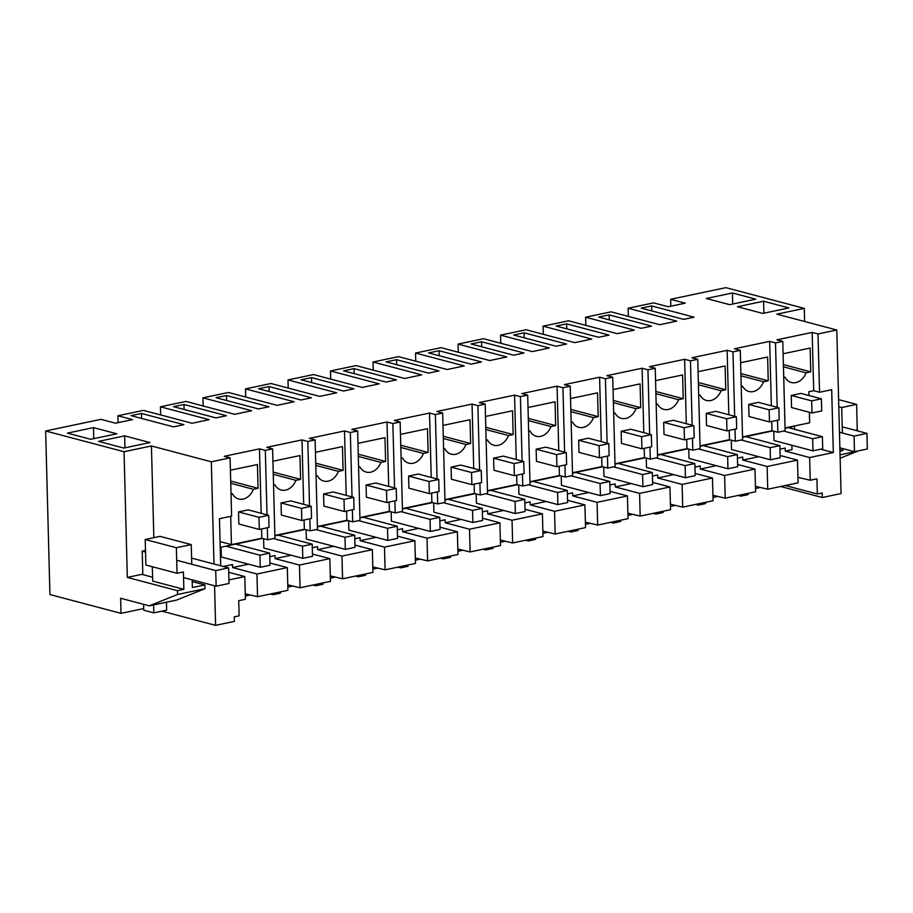 <?xml version="1.0" encoding="UTF-8"?>
<svg xmlns="http://www.w3.org/2000/svg" width="913" height="913" viewBox="0 0 913 913"><rect width="100%" height="100%" fill="white"/><g stroke="black" fill="none" stroke-linecap="round" stroke-linejoin="round"><path stroke-width="1.37" d="M804.627 321.49L804.285 308.389L776.895 314.152L836.787 330.004L841.067 493.556L822.293 497.517L780.649 486.492M822.293 497.517L822.179 492.974L817.318 493.99L816.918 478.846L810.242 480.261L809.648 457.539L833.329 452.551L831.686 389.703L819.543 392.259L818.014 333.953L812.171 332.412L776.94 339.83L782.783 341.382L775.502 342.911L769.659 341.371L734.429 348.789L740.272 350.341L732.979 351.87L727.136 350.33L691.917 357.748L697.76 359.3L690.468 360.829L684.624 359.288L649.394 366.706L655.237 368.259L647.956 369.788L642.113 368.247L606.883 375.665L612.726 377.217L605.433 378.747L599.59 377.206L564.371 384.624L570.214 386.165L566.562 386.941L562.922 387.705L557.078 386.165L521.848 393.583L527.691 395.124L524.051 395.9L520.41 396.664L514.567 395.124L479.336 402.542L485.18 404.082L481.539 404.858L477.887 405.623L472.044 404.082L436.825 411.501L442.668 413.041L439.016 413.817L435.375 414.582L429.532 413.041L394.302 420.459L400.145 422L396.504 422.776L392.864 423.541L387.021 422L351.79 429.418L357.634 430.959L353.993 431.735L350.341 432.5L344.498 430.959L309.279 438.377L315.122 439.918L311.47 440.694L307.829 441.458L301.986 439.906L266.756 447.336L272.599 448.876L268.958 449.653L265.318 450.417L259.475 448.865L224.244 456.295L230.087 457.835L211.325 461.795L213.996 564.017M670.815 306.197L670.633 299.293L685.241 303.162L668.225 306.745L653.617 302.876L628.11 308.252L676.807 321.136L659.791 324.72L611.094 311.835L585.598 317.21L634.295 330.095L617.268 333.679L568.582 320.794L543.087 326.169L591.772 339.054L574.756 342.637L526.071 329.753L500.575 335.128L549.261 348.013L532.245 351.596L483.548 338.712L458.052 344.087L506.749 356.96L489.722 360.555L441.036 347.67L415.541 353.046L464.226 365.919L447.21 369.514L398.525 356.629L373.029 362.005L421.715 374.878L404.699 378.473L356.002 365.588L330.506 370.963L379.203 383.837L362.176 387.432L313.49 374.547L287.994 379.922L336.68 392.795L319.664 396.39L270.978 383.506L245.483 388.881L294.169 401.754L277.153 405.349L228.455 392.464L202.96 397.84L251.657 410.713L234.63 414.308L185.944 401.423L160.448 406.799L209.134 419.672L192.118 423.267L143.432 410.382L117.937 415.757L132.533 419.615L115.517 423.198L100.909 419.341L45.65 430.982L49.93 594.546L121.018 613.353L143.706 608.572M804.285 308.389L725.892 287.652L670.633 299.293M118.108 422.662L117.937 415.757M160.665 414.936L160.448 406.799M203.177 405.977L202.96 397.84M245.688 397.018L245.483 388.881M288.211 388.059L287.994 379.922M330.723 379.1L330.506 370.963M373.234 370.142L373.029 362.005M415.757 361.183L415.541 353.046M458.269 352.224L458.052 344.087M500.781 343.265L500.575 335.128M543.303 334.306L543.087 326.169M585.815 325.348L585.598 317.21M628.327 316.4L628.11 308.252M836.787 330.004L818.014 333.953M817.318 493.99L785.283 485.522M760.403 487.474L755.496 488.512M211.325 461.795L151.432 445.955L124.042 451.718L45.65 430.982M732.42 292.982L706.308 298.483L729.681 304.668L755.793 299.167L732.42 292.982L732.717 304.029M136.242 414.536L141.458 413.441L183.901 424.671L173.47 426.862L131.027 415.632L136.242 414.536M439.062 350.729L428.631 352.932L471.074 364.15L481.505 361.959L439.062 350.729L439.187 355.716M556.108 346.232L513.665 335.014L524.096 332.811L566.528 344.041L556.108 346.232M221.266 396.619L226.481 395.523L268.924 406.753L258.493 408.944L216.05 397.714L221.266 396.619M178.754 405.577L183.97 404.482L226.413 415.712L215.982 417.903L173.538 406.673L178.754 405.577M481.573 341.77L524.016 353L513.585 355.191L471.142 343.973L481.573 341.77L481.71 346.757M598.688 317.096L609.119 314.894L651.562 326.124L641.131 328.315L598.688 317.096M343.596 370.838L354.027 368.647L396.47 379.876L386.039 382.068L343.596 370.838M386.119 361.89L396.55 359.688L438.993 370.918L428.562 373.109L386.119 361.89M306.3 378.701L311.516 377.605L353.959 388.835L343.528 391.026L301.085 379.797L306.3 378.701M641.211 308.138L651.642 305.935L694.074 317.165L683.654 319.356L641.211 308.138M556.177 326.055L566.608 323.853L609.051 335.082L598.62 337.274L556.177 326.055M93.48 427.615L67.357 433.116L90.729 439.301L116.853 433.801L93.48 427.615L93.765 438.662M269.004 386.564L311.447 397.794L301.016 399.985L258.573 388.755L269.004 386.564L269.13 391.551M124.636 435.855L98.524 441.367L123.837 448.066L149.96 442.554L124.636 435.855L124.955 447.827M763.588 301.222L788.9 307.921L762.789 313.421L737.464 306.734L763.588 301.222L763.896 313.193M857.821 450.988L840.051 454.879M840.143 458.235L857.832 451.136M738.126 495.451L740.831 496.17L744.472 495.405L748.124 494.629L748.089 493.351M819.543 392.259L813.7 390.718L812.171 332.412M808.941 395.523L808.838 391.734L813.7 390.718M794.447 426.36L794.527 429.304M820.707 449.207L833.329 452.551M809.648 457.539L785.306 451.102L785.226 448.078L779.964 449.185M791.868 445.247L791.982 449.698L785.306 451.102M810.242 480.261L797.951 477.339M250.219 594.979L245.312 596.018M280.417 591.898L280.451 593.176L273.158 594.717L273.124 593.439M292.731 586.02L287.823 587.059M322.928 582.939L322.962 584.217L315.681 585.758L315.647 584.48M335.242 577.062L330.335 578.1M365.451 573.98L365.485 575.258L358.193 576.799L358.158 575.521M377.765 568.103L372.858 569.141M407.963 565.021L407.997 566.3L400.704 567.84L400.67 566.562M420.277 559.144L415.369 560.183M450.474 556.063L450.508 557.341L443.227 558.882L443.193 557.603M462.788 550.185L457.881 551.224M492.997 547.104L493.031 548.382L485.739 549.923L485.705 548.645M505.311 541.226L500.404 542.265M535.509 538.145L535.543 539.423L528.25 540.964L528.216 539.686M547.823 532.268L542.915 533.306M578.02 529.186L578.055 530.464L570.773 532.005L570.739 530.727M590.334 523.309L585.427 524.347M620.543 520.227L620.578 521.506L613.285 523.046L613.251 521.768M632.857 514.35L627.95 515.389M663.055 511.269L663.089 512.547L659.448 513.323L655.796 514.087L655.762 512.809M675.369 505.391L670.462 506.43M705.566 502.31L705.601 503.588L701.96 504.364L698.319 505.129L698.285 503.85M717.88 496.432L712.973 497.471M740.831 496.17L740.797 494.892M782.783 341.382L785.123 430.731L777.842 432.26L777.522 420.242M777.191 407.324L775.502 342.911M785.054 427.969L809.648 422.787L809.375 412.288M783.114 353.765L810.139 348.07L810.767 371.842L783.4 364.607M783.457 366.832L806.099 372.824L810.767 371.842M806.099 372.824A15.578 11.88 -75.2 0 1 791.4 382.524A15.578 11.88 -75.2 0 1 785.054 377.263L783.731 377.537M821.392 398.81L821.711 410.93L811.988 412.973L791.548 407.563L791.229 395.455L811.68 400.864L821.392 398.81L800.941 393.4L791.229 395.455M651.642 305.935L651.768 310.922M842.802 448.603L842.847 450.486L839.949 451.09M842.847 450.486L839.914 449.71M855.413 430.331L857.273 429.932L856.599 404.391L841.718 407.529L842.391 433.002M796.193 425.618L785.066 428.334M791.423 428.482L791.388 427.01M221.072 547.184L221.334 556.998L260.285 567.293L269.997 565.25L269.689 553.13L259.965 555.184L225.888 546.168M248.564 564.2L232.598 567.566L232.518 564.531L223.297 566.482M291.087 555.241L275.121 558.608L275.041 555.572L269.78 556.679M333.599 546.282L317.633 549.649L317.553 546.613L312.292 547.72M376.11 537.323L360.144 540.69L360.064 537.654L354.803 538.761M418.633 528.365L402.667 531.731L402.587 528.695L397.326 529.802M461.145 519.406L445.179 522.772L445.099 519.737L439.838 520.844M503.656 510.447L487.69 513.814L487.61 510.778L482.349 511.885M546.179 501.488L530.213 504.855L530.133 501.819L524.872 502.937M588.691 492.529L572.725 495.896L572.645 492.86L567.384 493.979M631.203 483.57L615.236 486.937L615.157 483.901L609.895 485.02M673.726 474.612L657.759 477.978L657.68 474.943L652.418 476.061M716.237 465.653L700.271 469.02L700.191 465.984L694.93 467.102M758.749 456.694L742.783 460.061L742.703 457.036L737.442 458.143M773.79 431.198L774.03 440.534L812.981 450.839L822.704 448.785L822.385 436.676L812.661 438.719L783.639 431.039M731.267 440.157L731.518 449.493L770.469 459.798L780.181 457.744L779.873 445.635L770.15 447.678L741.128 439.998M688.756 449.116L689.007 458.452L727.958 468.757L737.67 466.703L737.35 454.594L727.638 456.637L698.616 448.956M646.244 458.064L646.484 467.41L685.435 477.716L695.158 475.662L694.839 463.553L685.127 465.596L656.093 457.915M603.721 467.022L603.972 476.369L642.923 486.675L652.635 484.62L652.327 472.512L642.604 474.555L613.582 466.874M561.21 475.981L561.461 485.328L600.412 495.633L610.124 493.579L609.804 481.471L600.092 483.513L571.07 475.833M518.698 484.94L518.938 494.287L557.889 504.592L567.612 502.538L567.293 490.429L557.581 492.472L528.547 484.792M476.175 493.899L476.426 503.246L515.377 513.551L525.089 511.497L524.781 499.388L515.058 501.431L486.036 493.75M433.664 502.858L433.915 512.204L472.866 522.51L482.578 520.456L482.258 508.347L472.546 510.39L443.524 502.709M391.152 511.816L391.392 521.163L430.343 531.469L440.066 529.414L439.746 517.306L430.034 519.349L401.001 511.668M348.629 520.775L348.88 530.122L387.831 540.428L397.543 538.373L397.235 526.253L387.511 528.307L358.489 520.627M306.117 529.734L306.369 539.081L345.319 549.375L355.031 547.332L354.712 535.212L345 537.266L315.978 529.586M263.606 538.693L263.846 548.04L302.796 558.334L312.52 556.291L312.2 544.171L302.488 546.225L273.455 538.544M755.439 486.298L767.73 489.22L798.099 482.817L797.494 460.106L780.124 455.507M272.599 448.876L274.939 538.236L267.657 539.766L261.814 538.225L261.575 528.958M220.067 541.614L231.446 544.616L261.814 538.225M777.842 432.26L771.999 430.719L771.759 421.452M742.543 436.928L771.999 430.719M740.272 350.341L742.611 439.689L735.319 441.219L729.476 439.678L729.236 430.411M700.02 445.886L729.476 439.678M697.76 359.3L700.1 448.648L692.807 450.177L686.964 448.637L686.724 439.37M657.508 454.845L686.964 448.637M655.237 368.259L657.577 457.607L650.296 459.136L644.452 457.596L644.213 448.329M614.997 463.804L644.452 457.596M612.726 377.217L615.065 466.566L607.773 468.095L601.929 466.554L601.69 457.287M572.474 472.763L601.929 466.554M570.214 386.165L572.554 475.525L565.261 477.054L559.418 475.513L559.178 466.246M529.962 481.722L559.418 475.513M527.691 395.124L530.031 484.483L522.75 486.013L516.906 484.472L516.667 475.205M487.451 490.68L516.906 484.472M485.18 404.082L487.519 493.442L480.227 494.972L474.383 493.431L474.144 484.164M444.928 499.639L474.383 493.431M442.668 413.041L445.008 502.401L437.715 503.93L431.872 502.39L431.632 493.123M402.416 508.598L431.872 502.39M400.145 422L402.485 511.36L395.203 512.889L389.36 511.348L389.121 502.082M359.905 517.557L389.36 511.348M357.634 430.959L359.973 520.319L352.68 521.848L346.837 520.307L346.598 511.04M317.382 526.516L346.837 520.307M315.122 439.918L317.462 529.278L310.169 530.807L304.326 529.266L304.086 519.999M274.87 535.475L304.326 529.266M783.719 376.909L785.054 377.263M841.718 407.529L838.796 406.753M856.599 404.391L838.602 399.632M772.786 430.925L742.554 437.293M730.263 439.883L700.031 446.252M687.751 448.842L657.52 455.21M645.24 457.801L615.008 464.169M602.717 466.76L572.485 473.128M560.205 475.719L529.974 482.087M517.694 484.677L487.462 491.046M475.171 493.636L444.939 500.004M432.659 502.595L402.428 508.963M390.148 511.554L359.916 517.922M347.625 520.513L317.393 526.881M305.113 529.472L274.881 535.84M262.602 538.43L220.216 547.355M797.494 460.106L767.137 466.497L742.783 460.061M767.73 489.22L767.137 466.497M214.566 585.781L215.605 625.348L234.367 621.399L234.253 616.857L239.115 615.83L238.715 600.686L245.392 599.282L244.798 576.56L228.718 572.303M245.255 593.804L257.546 596.714L287.915 590.323L287.321 567.601L269.94 563.013M257.546 596.714L256.952 574.003L232.598 567.566M228.923 579.903L244.798 576.56M230.087 457.835L231.617 516.142L219.462 518.71L220.695 565.786M215.605 625.348L161.909 611.151M192.209 581.57L204.877 584.913L204.969 588.702L176.666 600.058L149.276 605.833L120.619 598.255L121.018 613.353M149.276 605.833L177.579 594.477L177.487 590.688L127.329 577.415L124.042 451.718M287.321 567.601L256.952 574.003M151.432 445.955L153.829 537.666M204.969 588.702L177.579 594.477M204.877 584.913L192.358 587.55L192.164 579.846M177.487 590.688L183.855 589.341L183.399 571.926L177.031 573.273L176.357 547.732L191.239 544.593L191.753 564.257M127.329 577.415L141.846 574.357L152.597 577.21M183.855 589.341L152.699 581.102L152.323 566.733M261.164 513.277L259.475 448.865M231.446 544.616L230.704 516.336M230.407 470.218L257.443 464.523L258.059 488.307L230.692 481.06M230.749 483.297L253.403 489.288L258.059 488.307M253.403 489.288A15.578 11.88 -75.2 0 1 238.692 498.989A15.578 11.88 -75.2 0 1 232.359 493.716L231.035 494.001M268.696 515.274L269.015 527.394L259.292 529.437L238.841 524.028L238.521 511.908L258.972 517.317L268.696 515.274L248.245 509.865L238.521 511.908M267.657 539.766L267.338 527.737M267.007 514.829L265.318 450.417M141.458 413.441L141.583 418.428M191.239 544.593L160.072 536.353L145.201 539.48L145.863 565.033L177.031 573.273M176.357 547.732L145.201 539.48M231.023 493.362L232.359 493.716M698.319 505.129L695.615 504.41M712.916 495.257L725.207 498.178L755.576 491.776L754.983 469.065L737.613 464.466M754.983 469.065L724.614 475.456L700.271 469.02M725.207 498.178L724.614 475.456M735.319 441.219L735.011 429.201M734.668 416.282L732.979 351.87M771.348 405.783L769.659 341.371M740.591 362.723L767.628 357.029L768.244 380.801L740.877 373.565M740.934 375.791L763.576 381.782L768.244 380.801M763.576 381.782A15.578 11.88 -75.2 0 1 748.877 391.483A15.578 11.88 -75.2 0 1 742.543 386.222L741.219 386.496M778.88 407.769L779.2 419.889L769.476 421.932L749.025 416.522L748.706 404.413L769.157 409.823L778.88 407.769L758.429 402.359L748.706 404.413M609.119 314.894L609.256 319.881M741.208 385.868L742.543 386.222M655.796 514.087L653.103 513.368M670.404 504.216L682.696 507.137L713.064 500.735L712.471 478.013L695.101 473.425M712.471 478.013L682.102 484.415L657.759 477.978M682.696 507.137L682.102 484.415M692.807 450.177L692.488 438.16M692.157 425.241L690.468 360.829M728.825 414.742L727.136 350.33M698.08 371.682L725.105 365.987L725.732 389.76L698.365 382.524M698.422 384.75L721.065 390.741L725.732 389.76M721.065 390.741A15.578 11.88 -75.2 0 1 706.365 400.442A15.578 11.88 -75.2 0 1 700.031 395.181L698.707 395.455M736.357 416.727L736.677 428.848L726.965 430.89L706.514 425.481L706.194 413.372L726.645 418.782L736.357 416.727L715.918 411.318L706.194 413.372M566.608 323.853L566.733 328.84M698.685 394.815L700.031 395.181M613.285 523.046L610.58 522.327M627.893 513.174L640.184 516.096L670.553 509.694L669.948 486.971L652.578 482.384M669.948 486.971L639.591 493.374L615.236 486.937M640.184 516.096L639.591 493.374M650.296 459.136L649.976 447.119M649.645 434.2L647.956 369.788M686.314 423.689L684.624 359.288M655.568 380.641L682.593 374.946L683.221 398.719L655.854 391.483M655.911 393.708L678.553 399.7L683.221 398.719M678.553 399.7A15.578 11.88 -75.2 0 1 663.854 409.401A15.578 11.88 -75.2 0 1 657.508 404.139L656.185 404.413M693.846 425.686L694.165 437.806L684.442 439.849L664.002 434.44L663.683 422.331L684.134 427.741L693.846 425.686L673.395 420.277L663.683 422.331M524.096 332.811L524.222 337.799M656.173 403.774L657.508 404.139M570.773 532.005L568.069 531.286M585.37 522.133L597.661 525.055L628.03 518.652L627.436 495.93L610.067 491.342M627.436 495.93L597.068 502.333L572.725 495.896M597.661 525.055L597.068 502.333M607.773 468.095L607.465 456.078M607.122 443.159L605.433 378.747M643.802 432.648L642.113 368.247M613.045 389.6L640.081 383.905L640.698 407.677L613.331 400.442M613.388 402.667L636.03 408.659L640.698 407.677M636.03 408.659A15.578 11.88 -75.2 0 1 621.331 418.359A15.578 11.88 -75.2 0 1 614.997 413.087L613.673 413.372M651.334 434.645L651.654 446.765L641.93 448.808L621.479 443.398L621.16 431.29L641.611 436.699L651.334 434.645L630.883 429.236L621.16 431.29M613.662 412.733L614.997 413.087M528.25 540.964L525.557 540.245M542.858 531.092L555.15 534.014L585.518 527.611L584.925 504.889L567.555 500.301M584.925 504.889L554.556 511.291L530.213 504.855M555.15 534.014L554.556 511.291M565.261 477.054L564.942 465.037M564.611 452.118L562.922 387.705M601.279 441.607L599.59 377.206M570.534 398.559L597.559 392.852L598.186 416.636L570.819 409.401M570.876 411.626L593.518 417.618L598.186 416.636M593.518 417.618A15.578 11.88 -75.2 0 1 578.819 427.318A15.578 11.88 -75.2 0 1 572.485 422.046L571.161 422.331M608.811 443.604L609.131 455.724L599.419 457.767L578.968 452.357L578.648 440.249L599.099 445.658L608.811 443.604L588.371 438.194L578.648 440.249M571.139 421.692L572.485 422.046M485.739 549.923L483.034 549.204M500.347 540.051L512.638 542.973L543.007 536.57L542.413 513.848L525.032 509.26M542.413 513.848L512.045 520.25L487.69 513.814M512.638 542.973L512.045 520.25M522.75 486.013L522.43 473.995M522.099 461.076L520.41 396.664M558.767 450.566L557.078 386.165M528.022 407.506L555.047 401.811L555.675 425.595L528.307 418.359M528.365 420.585L551.007 426.576L555.675 425.595M551.007 426.576A15.578 11.88 -75.2 0 1 536.308 436.277A15.578 11.88 -75.2 0 1 529.962 431.004L528.638 431.29M566.3 452.563L566.619 464.683L556.896 466.726L536.456 461.316L536.136 449.196L556.588 454.617L566.3 452.563L545.848 447.153L536.136 449.196M396.55 359.688L396.676 364.675M528.627 430.651L529.962 431.004M443.227 558.882L440.523 558.163M457.824 549.01L470.115 551.931L500.484 545.529L499.89 522.807L482.521 518.219M499.89 522.807L469.522 529.209L445.179 522.772M470.115 551.931L469.522 529.209M480.227 494.972L479.918 482.954M479.576 470.035L477.887 405.623M516.256 459.524L514.567 395.124M485.499 416.465L512.535 410.77L513.152 434.554L485.784 427.307M485.842 429.544L508.484 435.535L513.152 434.554M508.484 435.535A15.578 11.88 -75.2 0 1 493.785 445.236A15.578 11.88 -75.2 0 1 487.451 439.963L486.127 440.249M523.788 461.522L524.108 473.642L514.384 475.684L493.933 470.275L493.613 458.155L514.065 463.564L523.788 461.522L503.337 456.112L493.613 458.155M354.027 368.647L354.164 373.634M486.115 439.61L487.451 439.963M400.704 567.84L398.011 567.121M415.312 557.969L427.604 560.89L457.972 554.488L457.379 531.765L440.009 527.178M457.379 531.765L427.01 538.168L402.667 531.731M427.604 560.89L427.01 538.168M437.715 503.93L437.395 491.902M437.065 478.994L435.375 414.582M473.733 468.483L472.044 404.082M442.988 425.424L470.012 419.729L470.64 443.513L443.273 436.266M443.33 438.502L465.972 444.494L470.64 443.513M465.972 444.494A15.578 11.88 -75.2 0 1 451.273 454.195A15.578 11.88 -75.2 0 1 444.939 448.922L443.615 449.207M481.265 470.48L481.585 482.6L471.873 484.643L451.421 479.234L451.102 467.114L471.553 472.523L481.265 470.48L460.825 465.071L451.102 467.114M311.516 377.605L311.641 382.593M443.592 448.568L444.939 448.922M358.193 576.799L355.488 576.08M372.801 566.927L385.092 569.849L415.461 563.447L414.867 540.724L397.486 536.136M414.867 540.724L384.499 547.127L360.144 540.69M385.092 569.849L384.499 547.127M395.203 512.889L394.884 500.86M394.553 487.953L392.864 423.541M431.221 477.442L429.532 413.041M400.476 434.383L427.501 428.688L428.129 452.471L400.761 445.224M400.818 447.461L423.461 453.453L428.129 452.471M423.461 453.453A15.578 11.88 -75.2 0 1 408.762 463.153A15.578 11.88 -75.2 0 1 402.416 457.881L401.092 458.166M438.754 479.439L439.073 491.559L429.35 493.602L408.91 488.193L408.59 476.072L429.042 481.482L438.754 479.439L418.302 474.03L408.59 476.072M401.081 457.527L402.416 457.881M315.681 585.758L312.976 585.039M330.278 575.886L342.569 578.796L372.938 572.405L372.344 549.683L354.974 545.095M372.344 549.683L341.976 556.085L317.633 549.649M342.569 578.796L341.976 556.085M352.68 521.848L352.372 509.819M352.03 496.912L350.341 432.5M388.71 486.401L387.021 422M357.953 443.341L384.989 437.647L385.606 461.43L358.238 454.183M358.295 456.42L380.949 462.412L385.606 461.43M380.949 462.412A15.578 11.88 -75.2 0 1 366.239 472.112A15.578 11.88 -75.2 0 1 359.905 466.84L358.581 467.125M396.242 488.398L396.562 500.518L386.838 502.561L366.387 497.151L366.067 485.031L386.519 490.441L396.242 488.398L375.791 482.988L366.067 485.031M226.481 395.523L226.618 400.51M358.569 466.486L359.905 466.84M273.158 594.717L270.465 593.998M287.766 584.845L300.057 587.755L330.426 581.364L329.833 558.642L312.463 554.054M329.833 558.642L299.464 565.044L275.121 558.608M300.057 587.755L299.464 565.044M310.169 530.807L309.849 518.778M309.518 505.87L307.829 441.458M346.187 495.36L344.498 430.959M315.442 452.3L342.466 446.605L343.094 470.389L315.727 463.142M315.784 465.379L338.426 471.37L343.094 470.389M338.426 471.37A15.578 11.88 -75.2 0 1 323.727 481.071A15.578 11.88 -75.2 0 1 317.393 475.799L316.069 476.084M353.719 497.357L354.039 509.477L344.327 511.52L323.875 506.11L323.556 493.99L344.007 499.4L353.719 497.357L333.279 491.947L323.556 493.99M183.97 404.482L184.095 409.469M316.046 475.445L317.393 475.799M303.675 504.318L301.986 439.906M272.93 461.259L299.955 455.564L300.582 479.348L273.215 472.101M273.272 474.338L295.915 480.329L300.582 479.348M295.915 480.329A15.578 11.88 -75.2 0 1 281.215 490.03A15.578 11.88 -75.2 0 1 274.87 484.757L273.546 485.043M311.207 506.316L311.527 518.436L301.804 520.478L281.364 515.069L281.044 502.949L301.495 508.358L311.207 506.316L290.756 500.906L281.044 502.949M273.535 484.404L274.87 484.757M811.988 412.973L811.68 400.864M769.476 421.932L769.157 409.823M726.965 430.89L726.645 418.782M684.442 439.849L684.134 427.741M641.93 448.808L641.611 436.699M599.419 457.767L599.099 445.658M556.896 466.726L556.588 454.617M514.384 475.684L514.065 463.564M471.873 484.643L471.553 472.523M429.35 493.602L429.042 481.482M386.838 502.561L386.519 490.441M344.327 511.52L344.007 499.4M301.804 520.478L301.495 508.358M259.292 529.437L258.972 517.317M788.307 427.661L822.385 436.676M812.981 450.839L812.661 438.719M745.784 436.619L779.873 445.635M770.469 459.798L770.15 447.678M703.272 445.578L737.35 454.594M727.958 468.757L727.638 456.637M660.761 454.537L694.839 463.553M685.435 477.716L685.127 465.596M618.238 463.496L652.327 472.512M642.923 486.675L642.604 474.555M575.726 472.455L609.804 481.471M600.412 495.633L600.092 483.513M533.215 481.413L567.293 490.429M557.889 504.592L557.581 492.472M490.692 490.372L524.781 499.388M515.377 513.551L515.058 501.431M448.18 499.32L482.258 508.347M472.866 522.51L472.546 510.39M405.669 508.279L439.746 517.306M430.343 531.469L430.034 519.349M363.146 517.237L397.235 526.253M387.831 540.428L387.511 528.307M320.634 526.196L354.712 535.212M345.319 549.375L345 537.266M278.123 535.155L312.2 544.171M302.796 558.334L302.488 546.225M235.6 544.114L269.689 553.13M260.285 567.293L259.965 555.184M839.458 432.226L854.066 436.094L866.939 433.378L842.231 426.839M839.869 447.827L854.477 451.684L867.35 448.979L866.939 433.378M854.477 451.684L854.066 436.094M142.816 574.619L142.211 551.144L145.487 550.459M166.451 602.215L166.657 610.146L153.783 612.863L143.752 610.204L143.603 604.338M176.688 560.262L215.73 570.591L228.604 567.886L191.593 558.094M142.211 551.144L145.521 552.023M183.547 577.575L216.141 586.192L229.015 583.475L228.604 567.886M216.141 586.192L215.73 570.591M153.783 612.863L153.578 604.931"/></g></svg>
